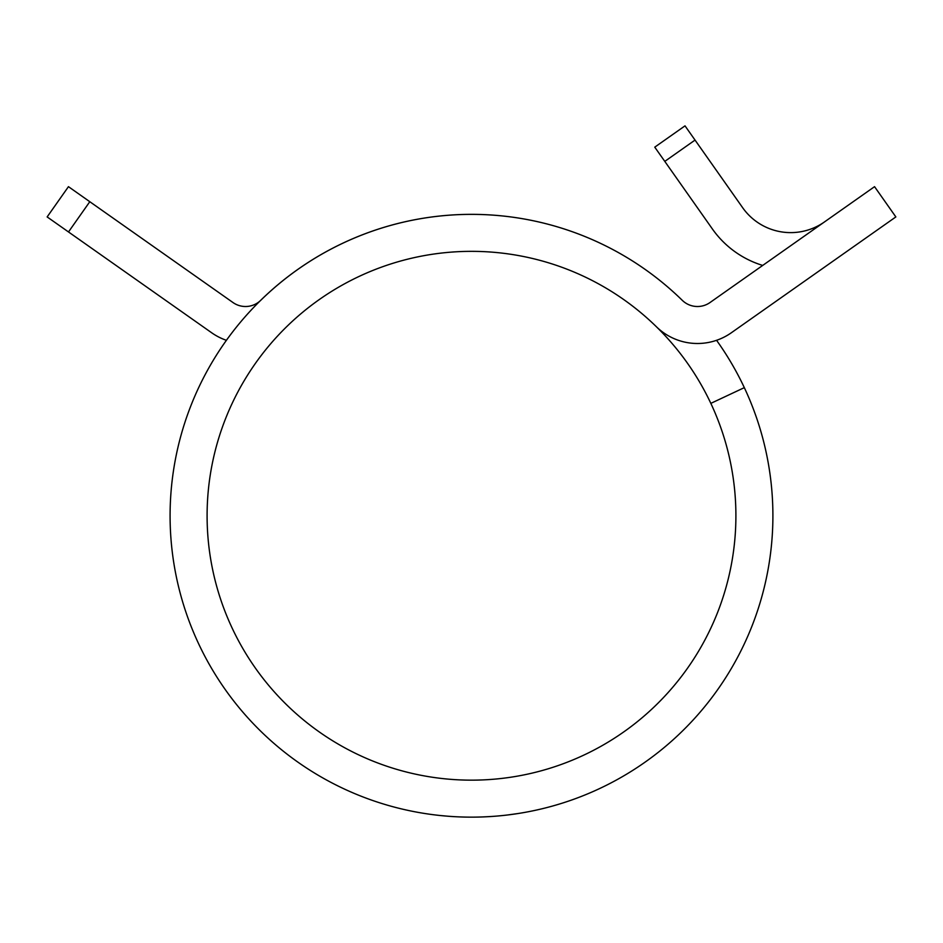 <?xml version="1.0" encoding="UTF-8"?>
<svg xmlns="http://www.w3.org/2000/svg" width="943" height="943" viewBox="0 0 943 943"><rect width="100%" height="100%" fill="white"/><g stroke="black" fill="none" stroke-linecap="round" stroke-linejoin="round"><path stroke-width="1.41" d="M854.712 245.887L731.308 332.785A58.761 58.761 0 0 1 656.399 326.749A264.405 264.405 0 0 0 207.095 515.75A264.405 264.405 0 0 0 471.5 780.156A264.405 264.405 0 0 0 710.833 403.368L744.322 387.644A301.395 301.395 0 0 1 471.5 817.145A301.395 301.395 0 0 1 354.627 237.931A301.395 301.395 0 0 1 682.26 300.31A301.395 301.395 0 0 0 260.739 300.31A21.76 21.76 0 0 1 232.992 302.538L89.797 201.708L68.497 231.954L211.692 332.785A58.761 58.761 0 0 0 226.426 340.317M716.574 340.317A301.395 301.395 0 0 1 744.322 387.644M481.048 817.003L489.877 816.591M484.619 816.862L492.317 816.426M490.207 816.567L493.79 816.32M507.075 815.047L518.237 813.503M518.591 813.444L514.854 814.021M490.36 816.555L483.676 816.909M426.059 813.703L429.855 814.257M450.047 816.39L453.724 816.626M439.815 815.483L449.281 816.332M286.601 326.749A264.405 264.405 0 0 1 710.833 403.368M710.008 302.538A21.76 21.76 0 0 1 682.26 300.31A21.76 21.76 0 0 0 710.008 302.538L874.55 186.667L895.85 216.925L731.308 332.785M68.497 231.954L47.15 216.925L68.45 186.667L89.797 201.708M685.019 125.855L695.038 140.083L664.791 161.383L654.76 147.155L685.019 125.855M824.524 221.9A58.761 58.761 0 0 1 742.648 207.696L695.038 140.083M762.71 265.431A95.75 95.75 0 0 1 712.401 228.996L664.791 161.383"/></g></svg>
